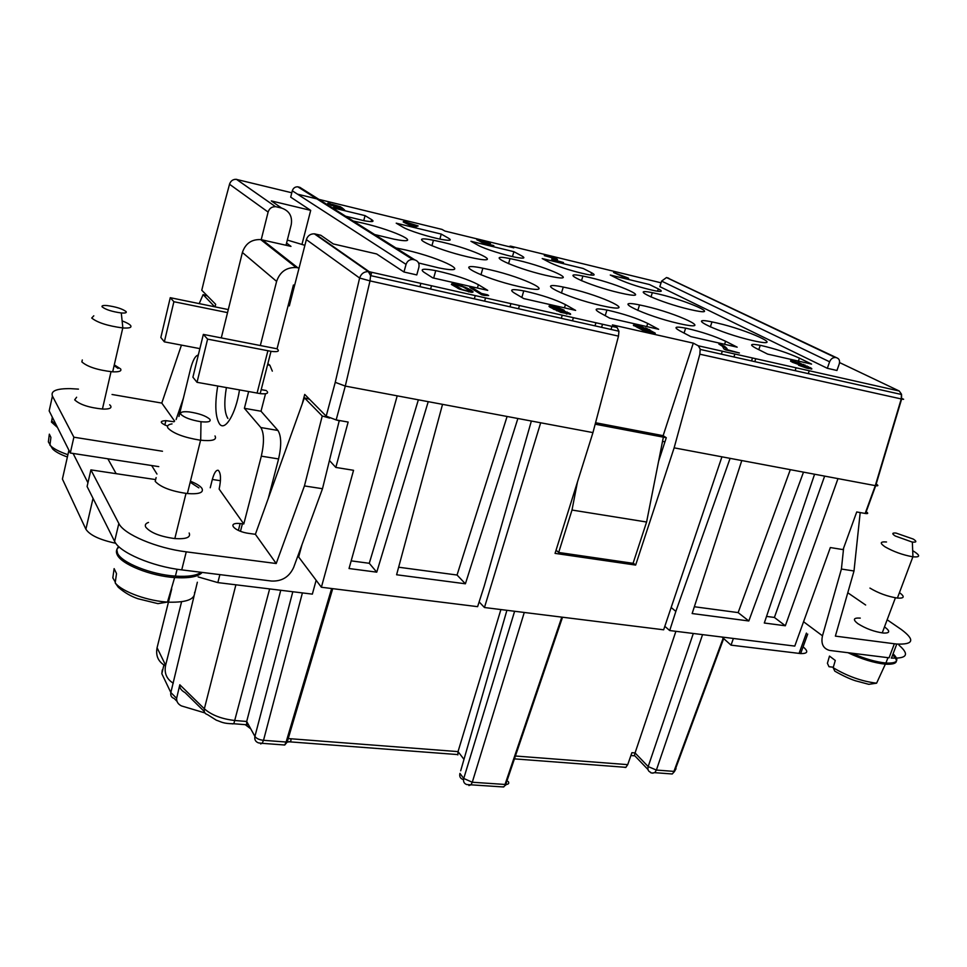 <?xml version="1.0" encoding="UTF-8"?>
<svg xmlns="http://www.w3.org/2000/svg" width="967" height="967" viewBox="0 0 967 967"><rect width="100%" height="100%" fill="white"/><g stroke="black" fill="none" stroke-linecap="round" stroke-linejoin="round"><path stroke-width="1.45" d="M250.658 728.755L245.243 724.658M184.806 692.469C180.986 690.233 179.318 687.67 179.814 684.769L176.635 698.319C176.465 701.716 178.097 704.254 181.506 705.934L204.907 712.921M457.85 754.913L458.044 751.613L500.894 609.561M164.765 679.861L161.827 673.709L162.275 669.986M664.825 626.338L669.696 630.544L794.777 646.089L830.339 547.552L843.055 549.607L856.726 511.966L865.55 513.513L875.691 485.7C878.278 486.026 878.544 485.567 876.489 484.286M301.982 544.675L298.658 557.004L321.382 587.247L477.613 606.66L484.165 586.256L531.366 421.032L442.535 404.351L396.603 574.761L465.405 583.79L517.877 418.506M733.373 638.462L731.04 645.146L721.962 637.035M675.897 631.318L635.065 752.93L648.18 766.577L693.315 633.482M506.901 610.31L460.691 770.784M466.783 784.575C464.063 783.584 463.048 781.541 463.749 778.471L514.625 611.265M702.562 634.63L656.388 770.058L648.18 766.577C647.431 769.43 648.216 771.315 650.549 772.258M174.253 698.512C171.473 697.558 170.325 695.575 170.845 692.553L194.089 595.926M176.635 698.319L170.845 692.553L161.827 673.709L163.544 666.444M235.888 584.805L204.351 708.799C203.783 711.833 204.786 713.743 207.337 714.54M197.353 582.231L194.73 593.23M163.556 666.311L163.87 664.994M731.04 645.146L800.652 653.583C807.663 653.692 808.617 651.577 803.504 647.213M246.658 724.525L246.694 721.479L235.307 720.548C221.975 719.11 211.652 715.193 204.351 708.799L179.814 684.769M269.636 588.927L233.833 723.751L246.79 724.791M280.756 590.281L246.694 721.479L254.913 736.419L292.808 591.744M258.54 742.91C255.53 741.786 254.321 739.622 254.913 736.419C256.436 738.546 259.301 739.84 263.52 740.311L302.405 592.916M652.725 773.177L654.889 772.512L656.388 770.058L673.926 771.388L723.038 638.546M634.461 755.336L635.065 752.93L631.898 752.677L627.728 764.643L515.399 756.013M329.614 460.703L335.815 467.424L348.144 422.059L336.165 419.944L326.193 416.148L304.726 394.415L302.272 403.759M316.149 580.273L312.353 594.125L217.841 582.605L198.162 576.924M335.815 467.424L353.547 470.3L321.382 587.247M248.628 391.635L244.397 408.316L260.824 427.535C264.16 433.119 264.329 442.656 261.332 456.158L278.593 458.95C281.59 445.533 281.373 436.032 277.94 430.46L261.017 411.229L265.514 393.738M278.593 458.95L268.246 498.476M326.193 416.148L335.247 382.34L345.292 386.087L335.247 382.328L359.615 278.025L370.01 280.901L370.579 275.643L369.309 271.751L368.342 271.606C364.039 271.594 361.126 273.721 359.615 278.025L306.358 239.635L289.326 305.91L288.287 305.016L293.424 285.023L294.621 285.289M207.603 339.127L197.026 382.316L192.904 377.203L203.348 334.401L207.603 339.127L271.34 351.384C277.239 352.036 279.415 351.432 277.855 349.583L277.046 348.797L288.287 305.016M866.408 511.978C868.426 513.296 868.136 513.815 865.55 513.513M876.501 484.298C878.544 485.567 878.278 486.026 875.715 485.7M623.207 767.133L625.734 767.484L627.728 764.643M115.786 543.285C99.734 539.84 89.762 535.15 85.894 529.215L62.408 479.052L63.206 475.486M158.757 466.626L73.105 453.45L87.949 482.787M351.178 560.872L369.273 563.29L376.755 572.162L428.236 401.668L442.535 404.351M376.755 572.162L349.039 568.523L397.207 395.841L428.236 401.668M336.165 419.944L345.292 386.087L397.207 395.841M369.273 563.29L418.36 399.806M331.645 588.516L286.111 742.027L263.52 740.311L262.142 743.333M398.634 567.218L457.053 575.027L465.405 583.79M669.696 630.544L675.848 611.398L671.171 607.494M468.886 785.555L470.953 784.805L472.283 782.243L524.271 612.462M208.401 262.927L201.777 290.257L215.677 304.315L215.061 306.829M531.366 421.032L592.952 432.6L555.058 553.378L635.645 565.079L674.132 447.842L730.097 458.358L675.848 611.398M595.176 424.187L666.287 437.713L664.958 441.81L662.528 441.351M540.674 422.784L484.455 607.518L663.652 629.795L721.926 456.823M479.136 601.909L484.455 607.518M730.097 458.358L875.304 485.627L865.163 513.453M674.132 447.842L699.854 354.2L700.181 349.014L698.271 345.787L693.291 343.14L663.144 435.67L595.563 422.736M824.646 476.115L774.398 617.454L785.337 625.77L837.99 478.617M666.505 277.541L661.609 281.107L659.845 286.643L827.329 368.294L836.951 370.482L839.223 364.003C840.069 360.8 839.259 358.745 836.781 357.826L666.843 277.602L836.781 357.826M694.354 606.744L738.135 612.607L748.809 620.971L803.492 472.138M748.809 620.971L692.142 613.537L741.786 460.546M785.337 625.77L764.305 623.014L814.577 474.217M738.135 612.607L790.317 469.672M208.256 263.471L229.53 184.262C230.666 180.841 232.974 179.197 236.492 179.33L275.547 206.696C271.812 206.612 269.334 208.401 268.113 212.063L261.15 239.949M693.291 343.14L612.437 324.9L617.115 327.523L618.928 331.222L618.493 336.117L592.952 432.6M508.751 246.609L510.588 246.126L513.791 247.83L444.941 231.065L441.967 229.397L318.953 199.395M902.114 398.67C904.35 399.431 904.193 399.552 901.631 399.033L875.679 485.688M371.715 272.295L370.808 275.655M328.985 240.952L320.802 235.271L333.289 243.938L376.647 253.958L403.964 272.005L406.055 264.378L292.3 190.801L290.692 197.147L310.697 210.371L302.03 244.167M296.047 267.496L296.289 266.578M276.381 206.829L281.627 208.086C289.338 210.794 292.542 216.33 291.236 224.67L286.014 245.255M278.907 206.201L271.304 200.918L310.697 210.371M633.155 563.036L635.645 565.079M292.288 294.391L291.079 294.137M320.802 235.271L314.42 233.833C310.407 233.736 307.711 235.67 306.358 239.635M403.964 272.005L416.777 274.918L418.88 267.327C419.557 263.568 418.228 261.09 414.879 259.918L412.764 259.482C409.476 259.434 407.24 261.066 406.055 264.378M569.418 288.384C603.384 296.047 638.885 313.332 605.838 306.563L600.785 305.463C565.03 297.401 531.197 280.297 563.556 287.114L569.418 288.384M589.93 277.577C619.75 284.479 652.798 299.577 625.383 294.089L619.206 292.735C588.117 285.555 556.194 270.567 583.004 276.066L589.93 277.577M752.193 340.481C719.98 333.228 682.895 315.774 711.99 321.902L716.946 322.99C747.745 329.916 786.147 347.54 756.242 341.363L752.193 340.481M678.471 323.437C644.651 315.81 609.065 298.537 639.538 304.931L645.049 306.128C677.383 313.405 714.408 330.883 682.992 324.416L678.471 323.437M689.664 309.44C659.953 302.574 626.785 287.429 652.338 292.675L658.684 294.065C687.247 300.664 721.442 315.943 695.213 310.649L689.664 309.44M545.219 275.208C512.788 267.702 482.195 252.955 510.032 258.588L517.841 260.292C549.014 267.508 580.792 282.424 552.06 276.683L545.219 275.208M467.412 256.763C433.506 248.918 404.363 234.401 433.446 240.251L442.161 242.137C474.749 249.691 505.161 264.39 475.063 258.419L467.412 256.763M489.761 269.708C525.48 277.759 559.277 294.826 524.477 287.731L518.783 286.51C481.215 278.025 449.22 261.175 483.125 268.27L489.761 269.708M353.245 221.032L362.625 223.063C396.675 230.968 425.625 245.4 394.101 239.2L374.652 234.546M395.866 247.927L405.741 249.994C443.345 258.491 475.256 275.293 438.522 267.847L418.566 262.964M737.18 347.165L690.813 336.613L679.62 330.726C673.117 326.979 675.389 326.169 686.461 328.309C701.498 331.766 714.54 336.081 725.601 341.254L737.18 347.165M658.648 329.288L609.657 318.131L599.153 312.317C593.218 308.654 596.107 307.953 607.784 310.202C623.691 313.852 636.999 318.252 647.721 323.425L658.648 329.288M565.441 304.605L575.631 310.395L523.763 298.585L514.069 292.856C508.775 289.29 512.305 288.698 524.658 291.067C541.532 294.911 555.131 299.419 565.441 304.605L564.462 307.844M811.567 364.1L767.629 354.103L755.819 348.168C748.809 344.349 750.537 343.442 761.029 345.473C775.28 348.773 788.069 352.991 799.419 358.141L811.567 364.1M591.586 272.767C596.035 275.172 594.657 275.764 587.452 274.519C572.935 271.376 560.546 267.46 550.271 262.782L542.209 258.552L583.222 268.488L591.586 272.767L590.897 275.051M658.322 288.879L649.461 284.54L610.274 275.039L618.844 279.342C629.348 284.008 641.472 287.84 655.191 290.837C662.069 292.01 663.108 291.357 658.322 288.879L657.572 291.224M403.07 227.233L396.216 223.172L441.254 234.087L448.495 238.196C452.157 240.445 450.042 240.88 442.137 239.526C430.242 237.423 408.279 230.509 403.07 227.233M478.423 245.425L470.941 241.279L513.888 251.686L521.733 255.892C525.794 258.213 524.054 258.733 516.511 257.44C505.378 255.469 484.153 248.761 478.423 245.425M478.387 284.685L487.731 290.378L432.733 277.855L423.957 272.235C419.376 268.79 423.606 268.318 436.673 270.833C454.635 274.894 468.536 279.511 478.387 284.685L477.42 288.033M331.971 207.603L365.067 215.629L371.654 219.642L371.135 221.588M345.594 216.209L364.088 220.73C372.355 222.144 374.87 221.781 371.654 219.642M332.213 204.327L330.085 204.11L330.799 204.75L341.81 207.615L344.542 209.899L333.663 207.264L341.436 208.775L340.082 207.639L331.246 205.342L327.825 203.191L340.722 206.841L332.213 204.327M484.225 295.382L481.723 294.814L469.865 287.453L472.948 288.154L481.542 293.472L487.441 294.802L488.649 295.551L484.225 295.382M553.378 260.075L551.637 259.156L554.429 258.407L544.3 255.602L556.376 258.54L557.5 259.494L554.562 260.038L563.495 262.528L553.378 260.075M625.891 278.145L613.574 272.464L627.559 277.807L628.623 278.327L625.891 278.145M798.113 362.311L811.857 368.923L806.744 368.137L798.585 365.236L808.75 367.847L805.946 366.058L801.28 365.429L792.722 362.383L790.547 361.162L790.801 360.546L797.98 362.698M452.242 283.742L461.912 285.93L471.352 290.342L473.056 291.913L471.545 292.336L459.47 289.073L451.396 284.479L452.242 283.742L452.024 284.491L455.252 284.927M403.783 221.395L418.131 225.915L415.073 227.015L412.293 226.338L404.218 222.495L403.166 221.878L405.681 222.495L403.783 221.395M549.885 307.155L548.978 306.104L550.199 305.874L558.708 307.929L564.22 310.189L553.946 307.119L552.278 307.192L554.139 308.691L563.205 310.516L570.663 314.202L560.872 312.401L549.885 307.155M485.531 241.46L490.462 243.43L480.418 240.988L485.881 242.741L486.933 243.309L484.503 242.935L486.51 243.877L493.835 245.618L482.424 242.669L476.779 239.514L485.434 241.81M718.844 344.047L724.38 346.15L727.075 348.688L726.979 349.643L739.404 352.991L725.661 349.897L723.993 349.014L722.47 346.295L718.844 344.047M645.545 327.922L655.312 333.228L652.495 333.373L643.043 330.448L633.373 325.166L641.145 326.495L645.376 328.49M611.978 326.363L611.023 329.445M666.287 437.713L663.144 435.67M664.958 441.81L658.575 461.344M827.329 368.294L829.601 361.791C830.846 358.902 832.756 357.476 835.331 357.512L835.706 357.585M413.453 259.591L297.86 186.812C295.08 186.728 293.231 188.057 292.3 190.801M298.44 186.921L302.212 188.831M667.798 277.843L668.983 278.399M734.884 354.031L733.905 356.968M573.407 317.684L572.464 320.814M809.258 370.76L808.267 373.613M441.254 234.087L439.864 239.079M513.888 251.686L512.462 256.606M485.555 297.909L484.612 301.148M365.067 215.629L363.737 220.657M340.444 207.941L343.273 209.597M327.668 203.807L330.073 204.134M330.049 203.481L329.892 204.097M328.925 203.275L328.768 203.892M328.321 203.203L328.164 203.819M327.825 203.191L327.656 203.795M341.81 207.615L341.653 208.231M471.872 288.71L481.324 294.222L484.648 294.971M481.542 293.472L481.324 294.222M472.948 288.154L472.73 288.903M552.254 259.543L554.72 258.685M560.618 262.13L562.673 262.698M554.695 258.745L557.089 259.603M623.558 277.432L625.746 277.964M808.315 368.548L808.75 367.847M807.759 367.073L811.265 369.068M803.202 364.97L795.853 362.057L793.339 361.743L795.031 362.855L805.825 366.142M790.619 361.211L793.508 361.718M802.876 365.84L803.287 365.151M792.71 360.824L792.481 361.489M791.659 360.643L791.429 361.307M790.801 360.546L790.583 361.187M811.531 368.427L811.313 369.068M811.047 368.052L810.817 368.717M810.128 367.533L809.899 368.197M808.617 366.723L808.388 367.387M807.058 365.949L806.853 366.566M805.076 365.03L804.846 365.695M803.662 364.402L803.432 365.067M452.894 283.766L452.677 284.516M465.574 288.166L472.682 292.3M454.732 285.06L462.202 289.508L467.665 291.043L469.515 290.692L463.169 286.969L456.702 285.035L454.925 284.927L454.611 286.123L458.576 288.698M468.826 291.901L469.624 291.019M457.838 287.404L457.621 288.154M459.76 288.492L459.579 289.121M468.632 291.14L468.439 291.816M469.442 291.152L469.225 291.913M454.828 285.374L454.611 286.123M456.098 286.305L455.88 287.054M451.722 283.79L451.516 284.552M472.948 291.587L472.754 292.264M472.367 291.103L472.15 291.853M471.352 290.342L471.134 291.091M470.167 289.604L469.95 290.354M468.536 288.71L468.318 289.459M467.351 288.093L467.134 288.843M465.997 287.501L465.78 288.251M464.789 286.994L464.607 287.622M455.264 284.141L455.058 284.89M454.164 283.947L453.946 284.697M405.596 222.833L409.428 224.042M406.539 222.059L406.382 222.664M415.194 225.444L417.393 226.181M409.5 223.776L412.969 226.496L415.266 225.178L409.5 223.776L413.139 225.891L415.266 225.178M413.139 225.891L412.969 226.496M567.133 312.812L570.155 314.444M552.278 307.192L552.278 308.255L553.922 309.428L557.185 309.645M549.196 306.624L552.677 307.047M560.437 311.725L567.327 313.103L558.721 309.791L556.871 309.658L556.738 310.83L556.98 310.141L560.292 312.196M566.674 313.997L567.327 313.103M566.541 313.272L566.348 313.924M567.23 313.26L567.013 313.985M570.204 313.526L569.986 314.251M568.898 312.776L568.681 313.501M567.327 312.075L567.121 312.788M557.113 308.86L556.895 309.585M555.807 308.618L555.59 309.343M554.816 308.558L554.599 309.295M554.139 308.691L553.922 309.428M552.495 307.53L552.278 308.255M552.35 306.201L552.133 306.926M551.347 306.031L551.13 306.757M550.199 305.874L549.981 306.599M549.631 305.862L549.413 306.587M490.861 245.207L493.025 245.787M482.062 242.282L484.479 243.019M477.154 240.07L479.789 240.529M720.874 345.231L725.601 347.951L726.773 350.139M721.974 344.76L721.757 345.437M727.075 348.688L726.846 349.365M726.435 347.89L726.205 348.579M725.818 347.274L725.601 347.951M724.38 346.15L724.15 346.827M646.609 329.131L649.897 330.738M647.237 328.587L647.02 329.288M651.855 332.297L654.707 333.663M633.723 325.722L637.531 326.314M637.132 326.508L642.366 328.732L646.971 329.396L639.09 326.52L637.289 326.326L637.205 327.438M646.633 330.267L646.971 329.396M640.807 329.01L644.034 329.928M646.838 329.59L646.621 330.255L644.058 329.844L643.853 330.762M642.366 328.732L642.136 329.445M643.925 329.143L643.696 329.856M637.543 326.822L637.338 327.487M644.058 329.844L646.718 331.802M646.85 331.367L651.903 332.346L646.597 330.255M651.879 332.503L651.661 333.18M644.022 330.001L643.804 330.714M644.264 330.218L644.07 330.847M636.939 325.42L636.709 326.121M635.065 325.105L634.836 325.806M633.905 325.009L633.699 325.686M654.707 332.805L654.49 333.518M654.006 332.43L653.777 333.132M652.858 331.886L652.628 332.6M649.872 329.832L649.655 330.533M649.002 329.36L648.784 330.061M891.26 658.056C907.131 658.781 909.705 654.478 898.984 645.158M843.623 548.071L841.411 569.043L854.006 570.989L835.379 636.117L894.366 643.768L889.06 657.814L830.109 650.489M893.085 653.813C899.854 660.473 897.461 663.555 885.905 663.036C875.812 661.984 864.474 658.708 851.903 653.196M847.974 652.701C861.452 659.083 873.902 662.903 885.325 664.172C897.001 664.728 899.443 661.646 892.65 654.937M833.324 667.23L828.997 666.71L827.414 663.289L829.493 656.085L835.283 660.461L833.179 667.701C847.273 676.187 861.742 681.348 876.598 683.186L868.801 684.322L855.432 680.768C849.655 678.907 842.777 675.691 834.787 671.146L833.179 667.701M894.366 643.768L896.784 644.046C913.67 644.723 915.193 639.888 901.365 629.541L887.162 619.787M865.646 605.016L847.781 592.759M841.411 569.043L822.482 635.815L803.565 621.745M829.408 650.368C823.122 648.519 820.814 643.659 822.482 635.815M854.006 570.989L860.195 512.57M860.267 618.106C853.414 617.671 852.592 619.521 857.826 623.63C865.852 628.695 874.47 631.838 883.657 633.071C889.845 633.216 890.329 631.294 885.083 627.329M899.443 592.626C905.039 596.712 904.35 598.525 897.376 598.077C887.549 596.506 878.411 593.17 869.949 588.093M912.691 550.743L914.468 551.77C920.342 555.626 919.98 557.33 913.368 556.847L912.401 556.726C902.598 554.913 893.532 551.649 885.192 546.923C879.583 543.128 880.018 541.484 886.497 541.979M913.295 539.078C917.054 541.544 916.631 542.523 912.014 542.003L895.273 536.008C891.779 533.724 892.021 532.732 895.986 533.059L913.295 539.078M107.845 458.793L116.161 473.673M261.332 456.158L243.793 523.981L219.146 489.109C221.189 479.209 220.887 472.936 218.252 470.3C216.1 469.877 214.13 472.923 212.329 479.463L210.238 487.779M155.627 479.596L90.91 469.889L118.844 523.485C123.728 534.292 156.581 548.241 186.256 551.843L276.211 563.519L255.385 534.304L249.232 533.458C234.401 531.62 226.024 522.228 240.154 523.534L243.793 523.981M255.385 534.304L304.4 397.824L309.513 399.262M329.638 418.082L322.241 415.991L304.436 485.93L322.495 488.722L293.654 567.424C289.278 576.924 281.905 581.469 271.546 581.046L181.736 569.877C152.109 566.469 119.4 552.423 114.602 541.363L87.09 486.498L90.91 469.889M322.495 488.722L339.284 420.5M339.731 420.935L336.311 419.968M276.211 563.519L304.436 485.93M304.4 397.824L322.241 415.991M148.507 522.434C145.582 523.461 144.663 525.033 145.751 527.136C150.465 532.732 160.123 536.552 174.689 538.571C186.172 539.284 190.995 537.422 189.157 533.01M190.426 481.24C196.337 483.573 200.169 485.942 201.91 488.323C204.001 492.638 199.142 494.379 187.332 493.557C171.316 491.272 160.607 487.199 155.191 481.348L156.11 477.589M190.185 482.243L198.839 487.864M215 435.948C217.212 440.009 212.148 441.399 199.818 440.13M199.71 440.106C183.935 437.459 173.383 433.47 168.053 428.176C166.662 425.963 167.98 424.537 172.041 423.897M171.727 588.951L157.077 647.745C155.53 655.868 158.322 661.912 165.478 665.876M173.262 683.198C166.602 679.088 164.052 673.105 165.623 665.248L181.591 601.74M178.955 416.463L190.451 369.225C192.832 360.147 195.443 355.457 198.295 355.119M277.046 348.797L260.328 345.533L276.61 281.397C279.922 271.8 286.486 267.182 296.313 267.533L299.057 268.064M286.57 243.055L290.982 246.38L260.824 239.598C251.577 239.2 245.437 243.503 242.391 252.484L221.286 337.906M217.72 386.051C214.71 404.327 215.303 416.946 219.497 423.897C224.936 431.886 235.839 413.888 239.49 389.979M267.847 363.701L269.853 365.248L272.319 371.135M78.448 389.121L70.531 388.637C56.533 388.48 50.502 390.958 52.436 396.083L73.879 437.205L162.48 451.251M73.879 437.205L70.301 453.015L73.105 453.45M50.224 406.116L49.172 410.89L70.301 453.015M56.461 425.444L51.722 420.85L52.327 417.188M52.315 418.191L51.444 422.083L57.5 427.499M67.388 456.992C60.28 454.43 55.373 451.758 52.653 449.002L48.374 441.883L49.341 434.159L50.913 437.422L49.933 445.171C53.04 448.47 59.035 451.649 67.908 454.708M174.024 421.769L165.816 420.645C159.265 421.032 159.857 422.857 167.557 426.145M174.64 421.104L161.791 403.082L112.051 394.488M76.623 397.244L74.689 399.855C79.753 404.629 89.194 407.711 103.01 409.089C109.235 409.21 111.797 408.159 110.721 405.947L109.67 404.786M114.287 364.861L120.621 368.91C121.83 371.123 119.11 372.09 112.462 371.812C97.607 370.083 87.405 366.783 81.869 361.912L82.292 359.978M114.106 365.635L118.071 368.439M122.519 327.922C107.627 325.879 97.365 322.591 91.72 318.034L93.799 315.798M122.12 320.887C126.653 322.603 129.493 324.163 130.654 325.565C131.911 327.595 129.227 328.381 122.591 327.934M102.139 306.865C101.462 305.717 103.034 305.27 106.829 305.536C115.955 306.769 122.374 308.787 126.109 311.604C126.87 312.812 125.214 313.26 121.129 312.945C111.991 311.64 105.657 309.621 102.139 306.865M161.791 403.082L181.445 345.11M199.202 303.59L203.106 294.621L207.361 295.902M176.115 419.521L183.392 398.211M198.138 355.119L198.706 353.451M214.674 306.757L203.106 294.621M304.895 245.328L287.332 240.07M244.397 408.316L261.017 411.229M261.211 389.628L266.324 390.559M197.026 382.316L260.522 393.666C266.421 394.173 268.621 393.412 267.11 391.405M203.348 334.401L260.328 345.533M227.535 312.619L173.891 301.716L164.354 341.847L199.879 348.628M164.354 341.847L160.836 337.495L170.265 297.691L173.891 301.716M228.285 309.573L170.265 297.691M201.184 572.295C196.482 575.631 187.888 576.9 175.402 576.114C151.287 574.64 121.552 562.782 117.527 553.184L116.802 549.498L118.494 546.355M118.977 547.092C116.342 549.135 115.738 551.649 117.176 554.659C121.177 564.208 150.514 575.994 174.568 577.565C189.061 578.471 198.259 576.755 202.2 572.428M115.303 582.086L112.825 577.879L114.13 568.632L116.511 573.576L115.194 582.883C122.217 591.997 148.833 601.486 169.539 602.187C186.788 602.477 195.153 599.177 194.609 592.263M118.349 587.332L115.194 582.883M766.529 616.402L774.398 617.454M577.468 481.941L572.005 510.044L646.597 522.023L663.35 437.193M156.968 474.048L151.65 465.538M462.855 779.438C460.232 778.411 459.252 776.392 459.929 773.395L463.749 778.471L472.283 782.243L505.028 784.455L561.815 617.127M572.005 510.044L558.672 552.471L633.071 563.314L646.597 522.023M558.672 552.471L556.061 550.175M457.053 575.027L507.095 416.475M180.926 414.36C179.753 412.123 182.521 411.313 189.23 411.918C199.178 413.441 206.044 415.895 209.839 419.279C211.169 421.709 208.038 422.494 200.459 421.648C190.777 419.98 184.262 417.551 180.926 414.36M463.979 759.349L458.044 751.613L288.226 738.57M674.495 771.412L672.234 773.975L654.707 772.669C651.831 773.213 650.477 773.08 650.634 772.282M676.054 768.717L674.688 771.05M806.418 633.107L799.056 653.426M248.519 724.779L246.706 724.634M232.213 723.884L233.821 723.763C222.869 723.703 221.552 721.89 216.318 720.185L207.421 714.565M219.884 574.628L217.841 582.605M93.037 498.368L85.894 529.215M68.911 450.259L62.408 479.052M501.933 786.86L503.831 786.8L505.741 784.479C508.582 784.346 509.416 783.355 508.231 781.505M506.406 784.455L505.04 785.603M282.449 744.844L284.733 745.013L286.111 742.027L287.272 742.076C290.378 741.907 291.538 740.94 290.765 739.163M260.594 743.901L262.154 743.321L284.733 745.013L287.187 742.076L332.721 588.649M699.854 354.2L901.244 398.948L875.304 485.627M901.244 398.948L901.449 394.113L899.237 391.006L698.271 345.787M229.735 183.585L229.53 184.262L268.113 212.063M618.493 336.117L370.01 280.901L345.292 386.087M839.549 362.565L899.237 391.006M292.094 295.153L291.043 294.27M291.804 192.771L236.589 179.439M297.485 194.162L317.708 199.093M271.304 200.918L281.627 208.086M315.23 233.966L369.309 271.751L617.115 327.523M510.588 246.126L661.053 282.823M661.609 281.107L829.601 361.791M299.661 187.223L414.879 259.918M725.601 341.254L724.585 344.3M722.313 351.19L721.334 354.152M595.938 322.76L594.983 325.855M647.721 323.425L646.73 326.58M562.25 315.169L561.295 318.312M510.914 303.626L509.972 306.817M752.507 357.995L751.528 360.909M799.419 358.141L798.404 361.102M796.095 367.798L795.104 370.663M475.256 295.6L474.326 298.839M420.863 283.355L419.944 286.667M242.415 523.788L240.481 531.27M186.256 551.843L181.736 569.877M212.329 479.463L220.452 480.708M157.077 647.745L165.623 665.248M242.391 252.484L276.61 281.397M226.387 387.61C223.909 402.526 224.404 412.8 227.874 418.433M52.436 396.083L49.172 410.89M262.275 239.852L297.848 267.799M260.824 427.535L277.94 430.46M267.883 350.828L257.077 393.158M118.844 523.485L114.602 541.363M457.705 754.574L286.244 741.58M672.234 773.975L674.555 771.424L723.534 638.957M635.15 756.134L647.999 769.539M630.907 755.517L634.437 755.807M625.951 767.339L514.432 758.877M807.711 634.086L800.652 653.583M466.674 784.539L503.674 786.981L505.741 784.479L562.528 617.224M700.241 349.425L901.534 394.5L901.607 399.033M185.035 692.577L204.291 711.482M258.407 742.874L262.154 743.321M176.852 701.172L174.169 698.488M292.01 295.443L290.97 294.56M234.522 179.403L236.419 179.318L275.547 206.696M618.928 331.222L370.579 275.607L368.342 271.606L314.335 233.821M397.751 249.111L397.957 248.326M431.911 245.775L433.446 240.251M710.346 326.919L711.99 321.902M508.545 263.689L510.032 258.588M650.984 296.978L652.338 292.675M637.797 310.431L639.538 304.931M685.651 328.139L684.068 333.071M606.938 310.032L605.197 315.665M602.538 324.247L601.583 327.329M523.763 290.886L521.842 297.437M519.448 305.548L518.505 308.727M760.267 345.316L758.805 349.667M755.747 358.721L754.768 361.634M435.742 270.639L433.663 278.073M431.512 285.748L430.593 289.048M666.468 277.529L835.295 357.512M297.8 186.812L412.691 259.47M891.465 658.068L896.784 644.046M912.896 556.787L897.4 598.077M912.945 556.799L912.34 542.052M238.378 530.424L240.154 523.534M174.822 538.583L186.002 493.412M187.38 493.557L200.592 440.227M102.429 409.065L111.024 371.703M164.825 425.033L165.889 420.657M260.679 239.574L296.156 267.508M260.183 393.629L271.002 351.347M175.402 576.114L177.118 569.237M174.64 577.565L167.484 602.066L157.923 603.638L137.991 598.742C131.004 596.397 124.477 592.59 118.385 587.332M112.68 371.824L122.785 327.946M895.406 597.799L882.23 632.914M480.962 274.809L482.859 268.21M122.857 327.946L121.286 312.957M200.701 440.239L201.003 421.721M887.96 657.681L885.929 663.036M885.349 664.172L876.598 683.186M267.557 364.801L269.841 365.236M581.481 280.732L582.908 276.042M561.44 293.086L563.265 287.054"/></g></svg>
